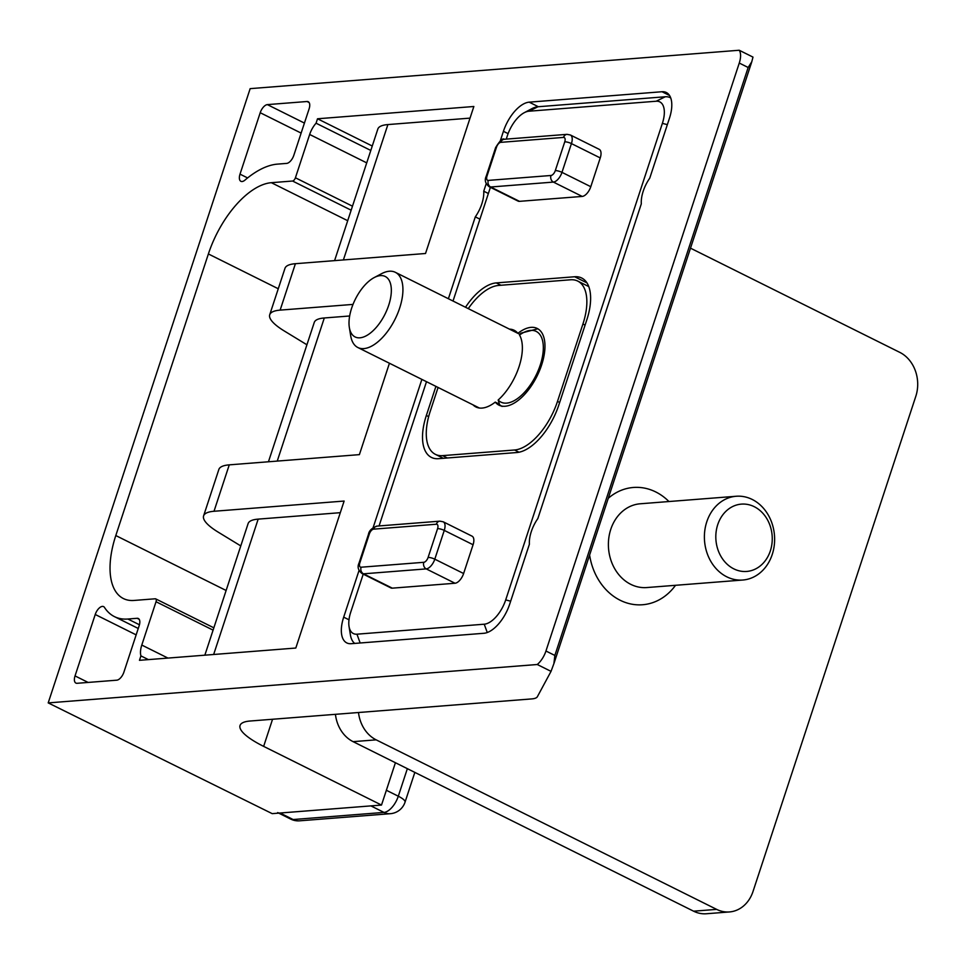 <?xml version="1.0" encoding="UTF-8"?>
<svg xmlns="http://www.w3.org/2000/svg" width="964" height="964" viewBox="0 0 964 964"><rect width="100%" height="100%" fill="white"/><g stroke="black" fill="none" stroke-linecap="round" stroke-linejoin="round"><path stroke-width="1.45" d="M349.342 327.459L350.679 335.725A42.018 20.678 -63.5 0 0 357.861 347.522A42.018 20.678 -63.5 0 0 363.874 348.594A42.018 20.678 -63.5 0 0 397.59 313.662A42.018 20.678 -63.5 0 0 395.324 272.306A42.018 20.678 -63.5 0 0 381.575 273.68L374.165 277.596A33.776 16.617 -63.5 0 0 349.342 327.459A33.776 16.617 -63.5 0 0 359.946 337.81A33.776 16.617 -63.5 0 0 390.071 300.419A33.776 16.617 -63.5 0 0 374.165 277.596M519.524 335.038A39.488 19.437 116.5 0 1 540.238 365.079A39.488 19.437 116.5 0 1 498.147 400.036A42.85 21.1 116.5 0 0 519.524 335.038L520.717 333.219L537.828 328.796M498.147 400.036L499.653 404.868L502.075 406.447M278.717 813.122L290.742 819.111A16.81 8.266 -63.5 0 0 293.14 819.533L383.985 812.411L370.899 805.892L280.054 813.014A16.81 8.266 116.5 0 1 277.644 812.592M736.219 496.255L640.216 503.786A42.018 35.078 85.5 0 0 610.766 529.369A42.018 35.078 85.5 0 0 646.796 587.558L742.798 580.027A42.018 35.078 85.5 0 0 774.478 535.394A42.018 35.078 85.5 0 0 736.219 496.255A42.018 35.078 85.5 0 0 706.769 521.837A42.018 35.078 85.5 0 0 742.798 580.027M717.722 524.681A33.776 28.197 85.5 0 0 748.341 571.254A33.776 28.197 85.5 0 0 766.043 517.403A33.776 28.197 85.5 0 0 717.722 524.681M690.501 248.17L899.786 352.366A33.607 28.064 -94.5 0 1 915.8 396.349L753.017 891.471A33.607 28.064 -94.5 0 1 729.447 911.944A33.607 28.064 -94.5 0 1 716.65 909.377L376.165 739.846A33.607 28.064 -94.5 0 1 358.5 712.504M729.447 911.944L706.395 913.751A33.607 28.064 -94.5 0 1 693.586 911.185L353.101 741.653A33.607 28.064 -94.5 0 1 335.436 714.324M668.944 501.533A58.816 49.104 85.5 0 0 608.272 498.292M589.607 555.047A58.816 49.104 85.5 0 0 625.311 602.44A58.816 49.104 85.5 0 0 675.523 585.305M528.899 111.222L537.996 106.751L665.268 96.761L656.183 101.232L528.899 111.222A25.209 12.412 -63.5 0 0 524.259 112.692A25.209 12.412 -63.5 0 0 507.438 135.514L506.257 139.117M537.996 106.751A33.607 16.545 -63.5 0 0 531.803 108.703L524.259 112.692M363.223 574.146L350.751 612.08A25.209 12.412 -63.5 0 0 349.04 626.48L350.402 634.89A33.607 16.545 -63.5 0 0 354.704 643.422M435.921 386.383L426.353 415.46A49.248 24.245 -63.5 0 0 431.438 457.43A49.248 24.245 -63.5 0 0 438.475 458.683L516.873 452.526A49.248 24.245 -63.5 0 0 558.807 405.073L586.775 319.976A49.248 24.245 -63.5 0 0 581.702 278.006A49.248 24.245 -63.5 0 0 574.664 276.752L496.267 282.91A49.248 24.245 -63.5 0 0 465.516 307.251M670.739 97.991A33.607 16.545 -63.5 0 0 670.076 97.617A33.607 16.545 -63.5 0 0 665.268 96.761M473.071 544.744A10.086 4.965 -63.5 0 0 472.035 536.153L443.223 521.801A10.086 4.965 -63.5 0 1 444.259 530.393L473.071 544.744L463.612 573.52A10.086 4.965 -63.5 0 1 455.02 583.244L392.312 588.161A10.086 4.965 -63.5 0 1 390.866 587.907L362.054 573.556A10.086 4.965 -63.5 0 0 363.5 573.821L392.312 588.161M487.037 175.978A5.037 1.241 -161.8 0 0 486.169 176.364C484.362 180.196 485.386 183.654 489.23 186.751L518.042 201.09A10.086 4.965 -63.5 0 0 519.488 201.343L582.208 196.427A10.086 4.965 -63.5 0 0 590.787 186.703L600.247 157.927A10.086 4.965 -63.5 0 0 599.21 149.336L570.399 134.996L567.037 134.345A5.037 4.205 -94.5 0 0 563.506 137.418L500.786 142.347A5.037 2.482 -63.5 0 0 496.496 147.203L487.037 175.978A5.037 2.482 -63.5 0 0 488.278 180.401L550.986 175.484A5.037 2.482 -63.5 0 0 555.288 170.628L564.747 141.841A5.037 2.482 -63.5 0 0 563.506 137.418M349.04 626.48A25.209 12.412 -63.5 0 0 356.957 634.192L484.229 624.202A25.209 12.412 -63.5 0 0 505.702 599.909L662.376 123.356A25.209 12.412 -63.5 0 0 656.183 101.232M490.399 187.329L453.02 301.033M426.498 381.696L379.069 525.934M240.783 545.925L218.226 532.164A61.009 15.038 18.2 0 1 203.597 515.885A61.009 15.038 18.2 0 1 214.008 511.269L344.124 501.051L295.803 648.037L139.467 660.316L140.925 655.894A16.81 8.266 116.5 0 1 141.792 645.061L156.035 601.729A3.362 1.651 116.5 0 0 155.686 598.873A3.362 1.651 116.5 0 0 155.204 598.789L133.996 600.452A73.951 36.403 116.5 0 1 123.416 598.56A73.951 36.403 116.5 0 1 115.8 535.55L208.381 253.954A73.951 36.403 116.5 0 1 271.354 182.69L292.562 181.027A3.362 1.651 116.5 0 0 295.418 177.786L309.661 134.466A16.81 8.266 116.5 0 1 316.072 123.199L317.518 118.777L473.854 106.498L425.522 253.496L295.406 263.702A61.009 15.038 -161.8 0 0 284.983 268.317L269.727 314.734A61.009 15.038 18.2 0 1 280.138 310.119L353.005 304.407M306.913 344.775L284.356 331.026A61.009 15.038 18.2 0 1 269.727 314.734M277.246 461.081L324.302 317.975A58.816 14.496 -161.8 0 0 314.264 322.422L268.45 461.768M324.302 317.975L349.655 315.987M389.432 363.247L359.391 454.634L229.263 464.853A61.009 15.038 -161.8 0 0 218.852 469.468L203.597 515.885M213.659 654.484L258.171 519.126A58.816 14.496 -161.8 0 0 248.122 523.572L204.85 655.183M258.171 519.126L340.304 512.679M260.208 112.716A8.399 4.133 116.5 0 1 267.365 104.618L307.022 101.509A8.399 4.133 116.5 0 1 308.227 101.726A8.399 4.133 116.5 0 1 309.095 108.884L293.827 155.3A8.399 4.133 116.5 0 1 286.682 163.398L277.451 164.121A94.111 46.32 116.5 0 0 245.145 179.955A8.399 4.133 116.5 0 1 240.88 181.304A8.399 4.133 116.5 0 1 240.012 174.147L260.208 112.716L301.13 133.092M114.439 616.623A94.111 46.32 116.5 0 0 127.887 619.021L137.117 618.286A8.399 4.133 116.5 0 1 138.322 618.502A8.399 4.133 116.5 0 1 139.178 625.66L123.922 672.089A8.399 4.133 116.5 0 1 116.765 680.186L77.108 683.295A8.399 4.133 116.5 0 1 75.903 683.078A8.399 4.133 116.5 0 1 75.035 675.921L95.231 614.49A8.399 4.133 116.5 0 1 103.594 606.609A8.399 4.133 116.5 0 1 104.558 607.549A94.111 46.32 116.5 0 0 114.439 616.623L138.262 628.48M500.292 140.852L503.425 131.309A30.246 14.894 116.5 0 1 529.188 102.16L662.003 91.737A30.246 14.894 116.5 0 1 666.329 92.508A30.246 14.894 116.5 0 1 669.438 118.283L649.748 178.171A25.209 12.412 116.5 0 0 641.313 203.838L537.84 518.572A25.209 12.412 116.5 0 0 529.393 544.226L509.703 604.115A30.246 14.894 116.5 0 1 483.952 633.276L351.137 643.699A30.246 14.894 116.5 0 1 346.811 642.928A30.246 14.894 116.5 0 1 343.69 617.153L359.054 570.423M373.116 527.669L421.871 379.394M448.393 298.72L475.3 216.864A25.209 12.412 116.5 0 0 483.735 191.209L486.242 183.606M537.261 664.509L48.2 702.901L250.158 88.64L739.219 50.249A16.81 8.266 116.5 0 1 739.268 63.058L545.949 651.013A16.81 8.266 116.5 0 1 537.261 664.509L551.034 671.366L553.902 663.618L751.715 61.997L752.992 57.105L739.219 50.249M140.925 655.894L148.396 659.605M48.2 702.901L272.197 813.64L381.503 805.061L263.642 746.377A58.816 14.496 -161.8 0 1 240.048 725.47A58.816 14.496 -161.8 0 1 250.086 721.024L531.779 698.912A33.607 8.29 -161.8 0 0 537.37 696.707L551.034 671.366M519.729 334.255L517.873 333.327A42.85 21.1 -63.5 0 0 514.137 330.254A42.85 21.1 -63.5 0 0 509.45 329.134M498.641 403.796L495.267 402.108A42.85 21.1 -63.5 0 0 498.991 405.169A42.85 21.1 -63.5 0 0 536.984 376.213A42.85 21.1 -63.5 0 0 537.201 328.447A42.85 21.1 -63.5 0 0 517.873 333.327L395.324 272.306M473.047 404.88A42.85 21.1 -63.5 0 0 475.939 406.989A42.85 21.1 -63.5 0 0 495.267 402.108M553.902 663.618L554.854 655.448L545.949 651.013M751.775 61.78L748.16 67.492L739.268 63.058M468.263 308.625A50.417 24.811 116.5 0 1 498.581 285.44L570.519 279.789A50.417 24.811 116.5 0 1 577.725 281.078A50.417 24.811 116.5 0 1 582.919 324.037L557.493 401.398A50.417 24.811 116.5 0 1 514.559 449.995L442.621 455.635A50.417 24.811 116.5 0 1 435.415 454.357A50.417 24.811 116.5 0 1 430.209 411.387L438.078 387.468M381.503 805.061L395.421 762.729M479.939 219.165L475.3 216.864M488.374 193.511L483.735 191.209M316.072 123.199L370.803 150.444M317.518 118.777L372.261 146.022M470.034 118.126L387.889 124.573A58.816 14.496 -161.8 0 0 377.852 129.019L334.58 260.629M501.268 406.001A42.85 21.1 116.5 0 1 500.376 405.386M290.742 819.111A16.81 16.81 0 0 0 299.551 820.822A16.81 14.026 -94.5 0 1 293.14 819.533L280.054 813.014M407.35 768.669L398.301 796.216L386.359 790.263M299.551 820.822L390.396 813.688A16.81 14.026 85.5 0 1 383.985 812.411A16.81 8.266 -63.5 0 0 398.301 796.216A16.81 4.145 18.2 0 1 405.037 802.181L414.833 772.393M693.586 911.185L716.65 909.377M353.101 741.653L376.165 739.846M574.664 276.752L586.943 282.874M496.267 282.91L500.979 285.248M426.353 415.46L428.667 416.617M667.353 124.645L662.376 123.356M510.667 601.199L505.702 599.909M356.957 634.192L360.162 642.988M487.266 632.517L484.229 624.202M489.23 186.751A10.086 4.965 -63.5 0 0 490.676 187.004L519.488 201.343M488.278 180.401A5.037 4.205 -94.5 0 0 490.676 187.004L553.396 182.088L582.208 196.427M550.986 175.484A5.037 4.205 -94.5 0 0 553.396 182.088A10.086 4.965 -63.5 0 0 561.976 172.363L590.787 186.703M555.288 170.628A5.037 1.241 -161.8 0 1 561.976 172.363L571.435 143.588L600.247 157.927M564.747 141.841A5.037 1.241 -161.8 0 1 571.435 143.588A10.086 4.965 -63.5 0 0 570.399 134.996M361.09 567.218L423.811 562.301A5.037 2.482 -63.5 0 0 428.1 557.433L437.572 528.658A5.037 2.482 -63.5 0 0 436.331 524.235L373.61 529.152A5.037 2.482 -63.5 0 0 369.32 534.02L359.861 562.795A5.037 2.482 -63.5 0 0 361.09 567.218A5.037 4.205 85.5 0 0 363.5 573.821L426.221 568.893L455.02 583.244M423.811 562.301A5.037 4.205 85.5 0 0 426.221 568.893A10.086 4.965 -63.5 0 0 434.8 559.18L463.612 573.52M428.1 557.433A5.037 1.241 18.2 0 1 434.8 559.18L444.259 530.393A5.037 1.241 -161.8 0 0 437.572 528.658M500.786 142.347A5.037 4.205 -94.5 0 1 504.317 139.274L567.037 134.345M496.496 147.203A5.037 1.241 -161.8 0 0 495.629 147.588C499.906 140.636 502.81 137.864 504.317 139.274M359.861 562.795A5.037 1.241 -161.8 0 0 358.994 563.181L368.453 534.393A5.037 1.241 18.2 0 1 369.32 534.02M368.453 534.393C369.055 530.67 371.947 527.898 377.141 526.091A5.037 4.205 85.5 0 0 373.61 529.152M377.141 526.091L439.861 521.163A5.037 4.205 85.5 0 0 436.331 524.235M214.008 511.269L229.263 464.853M280.138 310.119L295.406 263.702M141.792 645.061L167.941 658.075M554.854 655.448L748.16 67.492M554.107 663.015L751.631 62.238M263.642 746.377L272.559 719.252M538.346 106.727L529.188 102.16M508.1 133.635L503.425 131.309M669.546 95.496L662.003 91.737M348.992 619.792L343.69 617.153M447.332 457.984L442.621 455.635M519.03 452.224L514.559 449.995M559.65 402.482L557.493 401.398M585.088 325.121L582.919 324.037M75.035 675.921L88.11 682.428M95.231 614.49L136.153 634.866M127.887 619.021L139.443 624.768M137.117 618.286L139.214 619.334M267.365 104.618L304.431 123.079M307.022 101.509L309.119 102.558M240.012 174.147L247.603 177.918M309.661 134.466L366.718 162.868M156.035 601.729L213.092 630.143M115.8 535.55L226.13 590.486M208.381 253.954L278.271 288.754M271.354 182.69L347.703 220.708M292.562 181.027L351.161 210.2M295.418 177.786L352.475 206.188M387.889 124.573L343.389 259.943M479.361 408.013L357.861 347.522M390.396 813.688A16.81 16.81 0 0 0 405.037 802.181M670.076 97.617L670.727 97.942M486.169 176.364L495.629 147.588M358.994 563.181C357.186 567.001 358.21 570.471 362.054 573.556M439.861 521.163L443.223 521.801M443.332 458.298L435.415 454.357M588.775 286.573L577.725 281.078M155.686 598.873L213.851 627.829"/></g></svg>
